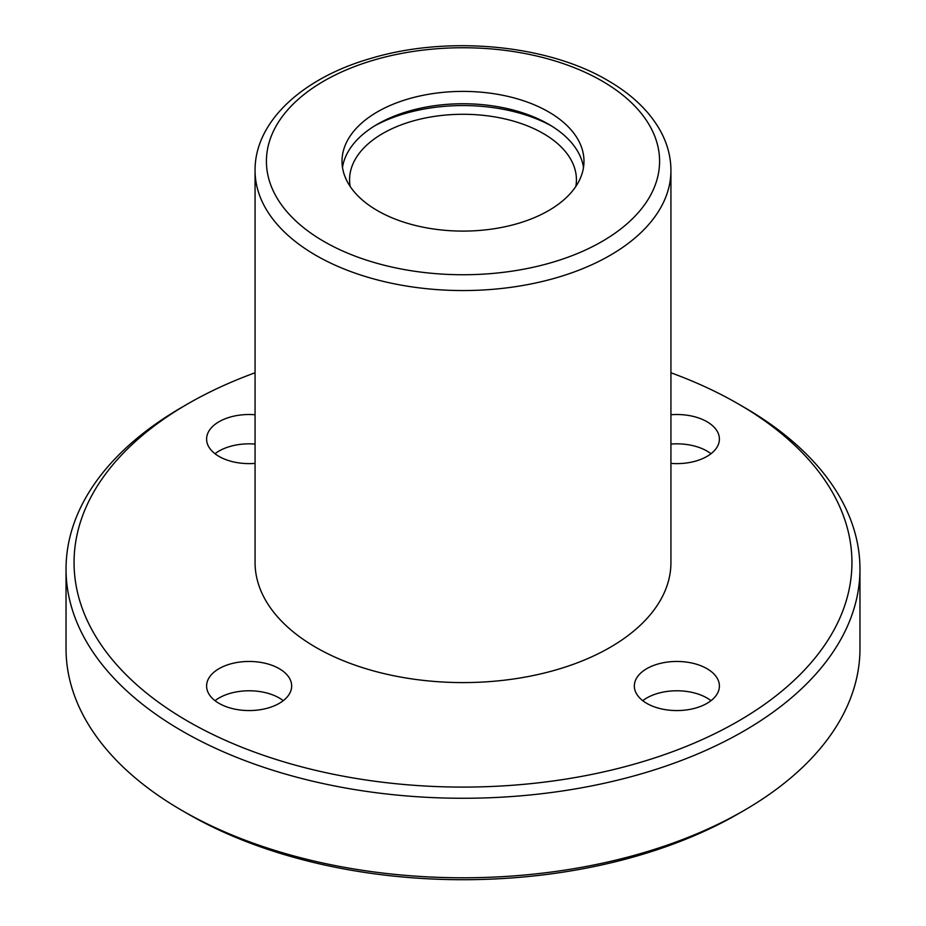 <?xml version="1.0" encoding="UTF-8"?>
<svg xmlns="http://www.w3.org/2000/svg" width="926" height="926" viewBox="0 0 926 926"><rect width="100%" height="100%" fill="white"/><g stroke="black" fill="none" stroke-linecap="round" stroke-linejoin="round"><path stroke-width="1.39" d="M548.551 111.861A120.982 69.844 180 0 1 583.982 161.24A120.982 69.844 180 0 1 463 231.095A120.982 69.844 180 0 1 342.018 161.24A120.982 69.844 180 0 1 416.7 96.709A120.982 69.844 180 0 1 548.551 111.861M670.933 372.773A388.943 224.555 180 0 1 738.022 403.759A388.943 224.555 180 0 1 738.034 403.759L743.694 407.023A396.965 229.185 180 0 1 743.705 407.035A396.965 229.185 180 0 1 859.965 569.085L859.965 648.594A396.965 229.185 180 0 1 743.705 810.655L738.034 813.931A388.943 224.555 180 0 1 187.966 813.931L182.295 810.655A396.965 229.185 180 0 1 66.035 648.594L66.035 569.085A396.965 229.185 180 0 1 182.295 407.035L187.966 403.759A388.943 224.555 180 0 1 255.067 372.773M743.705 810.655A396.965 229.185 180 0 1 182.295 810.655M859.965 569.085A396.965 229.185 180 0 1 463 798.27A396.965 229.185 180 0 1 66.035 569.085M743.705 407.035L738.034 403.759A388.943 224.555 180 0 1 738.022 721.319A388.943 224.555 180 0 1 187.978 721.319A388.943 224.555 180 0 1 187.966 403.759M670.933 562.533A207.933 120.044 180 0 1 463 682.589A207.933 120.044 180 0 1 255.067 562.533L255.067 170.511A207.933 120.044 180 0 0 463 290.556A207.933 120.044 180 0 0 670.933 170.511L670.933 562.533M646.788 703.378A42.527 24.551 0 0 0 693.146 708.703A42.527 24.551 0 0 0 719.398 686.016A42.527 24.551 0 0 0 706.943 668.653A42.527 24.551 0 0 0 660.585 663.329A42.527 24.551 0 0 0 634.333 686.016A42.527 24.551 0 0 0 646.788 703.378M670.933 414.755A42.527 24.551 180 0 1 706.943 421.7A42.527 24.551 180 0 1 719.398 439.063A42.527 24.551 180 0 1 670.933 463.382M255.067 463.382A42.527 24.551 180 0 1 206.602 439.063A42.527 24.551 180 0 1 255.067 414.755M279.212 668.653A42.527 24.551 180 0 1 291.667 686.016A42.527 24.551 180 0 1 249.14 710.566A42.527 24.551 180 0 1 206.602 686.016A42.527 24.551 180 0 1 232.854 663.329A42.527 24.551 180 0 1 279.212 668.653M642.748 700.669A42.527 24.551 180 0 1 706.943 697.972A42.527 24.551 180 0 1 710.983 700.669M215.017 700.669A42.527 24.551 180 0 1 279.212 697.972A42.527 24.551 180 0 1 283.252 700.669M215.017 453.728A42.527 24.551 180 0 1 255.067 444.075M670.933 444.075A42.527 24.551 180 0 1 706.943 451.031A42.527 24.551 180 0 1 710.983 453.728M350.178 186.45A113.423 65.48 180 0 1 349.577 179.771A113.423 65.48 180 0 1 419.594 119.269A113.423 65.48 180 0 1 543.203 133.46A113.423 65.48 180 0 1 576.423 179.771A113.423 65.48 180 0 1 575.822 186.45M342.493 167.421A120.982 69.844 180 0 1 421.689 107.948A120.982 69.844 180 0 1 548.551 124.2A120.982 69.844 180 0 1 583.507 167.421M374.856 125.751A128.54 74.207 180 0 1 551.144 125.751M602.016 80.99A196.59 113.504 180 0 1 513.884 270.878A196.59 113.504 180 0 1 273.112 131.874A196.59 113.504 180 0 1 602.016 80.99M670.933 170.511C670.887 156.911 667.426 143.785 660.551 131.133C649.566 111.34 631.937 94.429 607.688 80.423C546.861 44.402 447.455 35.315 371.048 58.35C302.57 77.853 254.65 121.607 255.067 170.511"/></g></svg>

